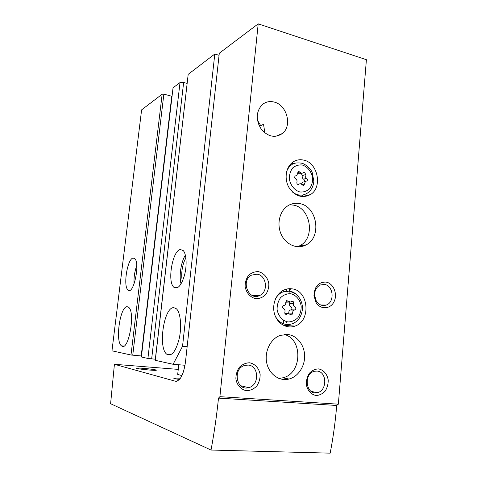 <?xml version="1.0" encoding="UTF-8"?>
<svg xmlns="http://www.w3.org/2000/svg" width="477" height="477" viewBox="0 0 477 477"><rect width="100%" height="100%" fill="white"/><g stroke="black" fill="none" stroke-linecap="round" stroke-linejoin="round"><path stroke-width="0.72" d="M219.062 55.308L214.799 54.026L182.536 346.29L187.139 346.731M180.431 249.537L183.228 250.586C186.441 253.847 187.109 265.319 184.539 275.116C181.29 285.663 177.718 289.7 173.819 287.226C167.057 281.704 172.579 250.163 180.431 249.537M173.878 307.677L176.377 308.78C180.443 312.357 181.904 326.101 179.292 338.282C175.888 351.448 171.738 356.778 166.837 354.262C157.714 347.912 164.005 306.496 173.878 307.677M185.028 365.269L173.103 364.279L155.21 360.314L188.194 74.329L155.299 360.356M173.103 364.279L182.536 346.29M214.799 54.026L188.194 74.329M155.335 359.217L147.912 358.454L141.234 356.957L173.038 87.834L141.383 357.023M141.353 355.961L130.996 355.001L111.97 350.816L141.615 109.871L162.162 94.19L130.996 355.001M171.893 96.271L163.861 94.154L162.162 94.19M187.062 83.397L183.639 82.455L180.02 82.557L173.038 87.834M133.149 258.063L134.687 258.576C140.471 263.006 133.405 295.823 127.985 289.938C122.917 286.331 127.448 258.391 133.149 258.063M127.252 306.729L128.599 307.277C135.802 312.03 128.379 352.431 121.54 345.873C114.909 341.729 120.192 305.727 127.252 306.729M134.055 284.048C133.715 277.692 134.615 271.514 136.762 265.522M181.063 283.91C178.863 276.195 181.016 261.855 185.374 255.135M182.429 281.263C180.616 275.092 182.369 263.417 185.905 258.057M264.872 132.934L263.542 124.33L260.734 125.66L257.467 120.258M285.24 334.824L285.282 334.377M286.015 326.381L286.093 325.547M286.379 322.434L286.45 321.647M289.14 292.413L289.485 288.692M338.36 404.174L336.702 405.468C335.373 421.698 333.196 437.594 330.173 453.15L211.025 450.044L110.598 403.715L114.414 364.291L175.274 381.201C180.115 381.266 183.502 374.976 185.434 362.323L219.289 53.227L258.2 23.85L219.909 396.673L338.36 404.174L366.402 59.708L258.2 23.85M286.456 289.116L286.325 290.576M286.117 292.818L286.003 294.053M283.565 320.395L283.255 323.746M281.013 378.172L281.114 379.114M240.98 386L242.161 386.084M290.654 288.704L289.277 291.214M178.249 369.395L114.414 364.291M303.706 160.111C317.932 162.818 322.75 187.425 310.473 194.556C302.245 198.682 295.054 196.297 288.907 187.401C284.083 178.982 285.777 167.344 292.484 162.395C295.865 159.944 299.604 159.181 303.706 160.111M291.918 288.829C308.75 290.38 311.326 320.902 295.007 326.077C286.999 329.154 277.536 323.8 274.639 314.319C271.64 304.881 275.968 293.647 283.863 290.046C286.462 288.847 289.151 288.442 291.918 288.829M274.263 102.084C286.993 105.035 292.395 125.916 282.426 133.471C275.116 138.318 268.05 136.881 261.235 129.148C255.761 120.121 255.958 112.089 261.819 105.053C265.361 101.863 269.511 100.874 274.263 102.084M299.717 203.613C317.265 206.374 322.082 237.188 306.168 244.85C297.743 249.554 286.272 245.053 281.418 234.821C276.451 224.661 279.403 211.257 287.649 205.927C291.387 203.536 295.412 202.761 299.717 203.613M287.738 334.466C296.938 335.468 304.338 344.811 304.624 355.562C304.988 366.306 298.161 376.729 289.008 379.036C279.319 381.612 268.962 374.195 266.697 362.764C264.318 351.37 270.62 338.765 280.166 335.397L287.738 334.466M258.421 271.657C263.793 272.904 267.883 277.692 268.849 283.809C268.885 287.953 267.764 291.632 265.504 294.846C262.684 297.445 259.44 298.721 255.773 298.68C250.342 297.529 246.126 292.711 245.136 286.48C245.118 282.259 246.275 278.538 248.606 275.318C251.492 272.755 254.76 271.532 258.421 271.657M249.489 362.782C254.986 363.695 259.166 368.339 260.15 374.552C260.18 378.81 259.035 382.661 256.715 386.12C253.824 388.976 250.508 390.508 246.752 390.711C241.201 389.906 236.884 385.243 235.876 378.905C235.865 374.57 237.051 370.671 239.442 367.207C242.394 364.38 245.744 362.902 249.489 362.782M325.91 282.074C333.363 283.094 337.895 293.921 334.115 301.553C330.555 309.352 320.413 309.955 316.018 302.424L313.955 295.609C314.432 286.576 318.421 282.062 325.91 282.074M318.493 368.9C323.466 369.753 327.282 374.153 328.212 380.068C328.271 384.116 327.258 387.789 325.189 391.086C322.601 393.811 319.608 395.284 316.215 395.487C311.195 394.741 307.266 390.323 306.312 384.295C306.27 380.175 307.313 376.46 309.448 373.157C312.095 370.45 315.106 369.037 318.493 368.9M181.946 375.632L177.694 374.421L178.768 364.75M179.471 379.465C174.838 378.78 173.032 378.309 174.051 378.046L180.485 378.183M155.699 369.913L156.325 370.164C157.124 371.076 133.375 368.596 136.553 368.101C138.032 367.684 152.729 369.079 155.699 369.913M336.702 405.468L218.502 398.11C216.683 415.771 214.185 433.086 211.025 450.044M218.502 398.11L219.909 396.673M258.761 121.945L258.534 124.169M316.955 371.07C327.192 371.41 327.413 391.057 317.163 392.654C305.966 395.564 303.145 373.592 314.415 371.285L316.955 371.07M324.384 284.441C333.453 285.312 335.027 302.156 326.298 305.041C322.291 306.317 318.958 304.988 316.293 301.07L314.611 295.501C314.57 290.475 316.454 286.975 320.252 284.996L324.384 284.441M248.07 365.078C259.083 365.46 259.631 385.374 248.66 387.64C236.461 391.402 232.311 368.763 244.606 365.471L248.07 365.078M256.996 274.168C266.56 275.116 268.706 291.709 259.75 295.46C248.767 301.41 240.307 280.607 251.546 275.14L256.996 274.168M284.125 334.466C303.116 338.706 302.138 373.908 282.754 377.826L278.693 378.339M289.67 204.788L293.474 205.116C310.837 207.811 315.583 238.166 299.83 245.715L297.505 246.752M286.838 324.575L284.197 325.708M283.231 323.752L281.424 324.092M288.156 301.142L286.617 300.617L285.789 302.346C285.92 303.777 285.431 304.791 284.31 305.381L283.481 305.62C282.336 306.598 282.348 307.576 283.499 308.553C284.841 309.311 285.3 310.527 284.876 312.191C284.68 313.711 285.234 314.403 286.546 314.271L287.72 313.484L291.823 314.945L292.693 313.192C292.562 311.737 293.063 310.718 294.196 310.139L294.941 309.931C296.086 308.965 296.086 307.993 294.941 307.009C293.617 306.252 293.164 305.047 293.582 303.396C293.772 301.869 293.212 301.184 291.9 301.333L290.821 302.072L288.156 301.142L286.021 301.148M285.484 313.419L284.823 313.234M285.771 302.197L289.223 302.072M288.818 313.359L288.794 313.079C288.663 311.642 289.163 310.634 290.29 310.056L291.03 309.853C292.168 308.899 292.168 307.933 291.036 306.961C289.718 306.21 289.271 305.018 289.688 303.384L289.688 302.209M291.471 163.229L293.743 163.599M302.835 194.974L301.136 196.53M299.323 195.29L298.423 195.82M289.569 165.334L290.958 165.292M300.045 171.982L298.274 171.482L296.837 175.441L295.233 175.995C294.434 176.937 294.536 177.832 295.549 178.672C296.849 179.531 297.296 180.741 296.885 182.303C296.766 183.979 297.404 184.653 298.805 184.313L299.121 184.068C300.272 183.442 301.291 183.734 302.174 184.951L303.909 185.464L305.399 181.451L306.914 180.938C307.725 180.008 307.629 179.113 306.622 178.267C305.34 177.414 304.898 176.21 305.304 174.66C305.417 172.984 304.779 172.322 303.39 172.662L303.122 172.871C301.971 173.515 300.945 173.217 300.045 171.982L297.737 172.716M297.779 173.7L300.14 173.807L302.013 173.217M303.915 181.809C304.72 180.884 304.624 180.002 303.622 179.155C302.346 178.309 301.911 177.116 302.311 175.578L301.315 173.437M303.366 181.993L302.4 182.321L301.434 184.146M183.639 82.455L151.656 358.907M180.02 82.557L147.912 358.454M171.756 96.235L141.204 355.949M163.861 94.154L132.743 355.216M176.454 381.284L175.274 381.201M275.676 298.513C277.352 295.579 279.588 293.45 282.372 292.139L289.39 291.095L295.567 293.749M280.506 292.18L282.372 292.139C284.823 291.119 287.345 290.851 289.95 291.322C295.549 291.721 303.133 299.508 302.388 309.495C301.106 319.155 295.609 322.583 292.174 323.8C285.288 325.857 279.743 323.478 275.527 316.662M290.541 293.689C296.002 294.899 300.182 299.83 301.184 306.198C301.231 310.521 300.111 314.379 297.827 317.771C294.971 320.532 291.68 321.921 287.947 321.939C282.426 320.836 278.115 315.881 277.083 309.388C277.054 304.982 278.216 301.076 280.577 297.678C283.499 294.953 286.82 293.623 290.541 293.689M285.186 313.932L286.975 313.985M289.688 303.384L293.582 303.396M291.036 306.961L294.941 307.009M290.761 309.931L294.673 310.008M288.794 313.079L292.693 313.192M301.172 162.997L302.525 163.396M286.695 171.416C287.709 168.715 289.259 166.568 291.358 164.982C293.522 163.033 297.064 162.454 301.989 163.235C306.896 164.702 311.445 170.134 312.179 172.4L313.842 181.159C313.377 186.626 311.153 190.651 307.182 193.239C302.501 196.041 297.702 195.737 292.777 192.326M302.34 165.03C307.635 166.712 311.684 171.845 312.668 178.07C312.721 182.232 311.636 185.845 309.43 188.892C306.669 191.277 303.479 192.303 299.872 191.969C294.524 190.389 290.35 185.219 289.342 178.875C289.306 174.63 290.427 170.987 292.705 167.934C295.531 165.591 298.739 164.619 302.34 165.03M297.994 184.492L298.918 184.223M295.293 175.959L295.818 175.792M302.311 175.578L305.304 174.66M303.622 179.155L306.622 178.267M302.001 184.694L304.451 183.997M121.54 345.873L123.817 346.081M166.837 354.262L171.028 354.638M127.985 289.938L130 290.201M173.819 287.226L177.539 287.726M136.792 368.405L136.553 368.101M174.433 378.547L174.051 378.046M317.163 392.654L311.201 391.39M326.298 305.041L320.747 305.006M316.293 301.07L316.018 302.424M314.611 295.501L313.955 295.609M248.66 387.64L240.641 385.72M259.75 295.46L252.488 295.591M289.008 379.036L282.754 377.826M306.168 244.85L299.83 245.715M282.426 133.471L275.766 136.333M295.007 326.077L284.87 325.475M284.876 313.401L287.72 313.484M285.604 314.242L286.546 314.271M291.03 309.853L294.941 309.931M290.29 310.056L294.196 310.139M290.898 314.915L291.823 314.945M310.473 194.556L302.239 196.655M291.358 164.982L289.318 165.68M297.815 184.444L299.121 184.068M298.137 184.51L298.805 184.313M302.4 182.321L305.399 181.451M303.247 185.648L303.909 185.464"/></g></svg>
